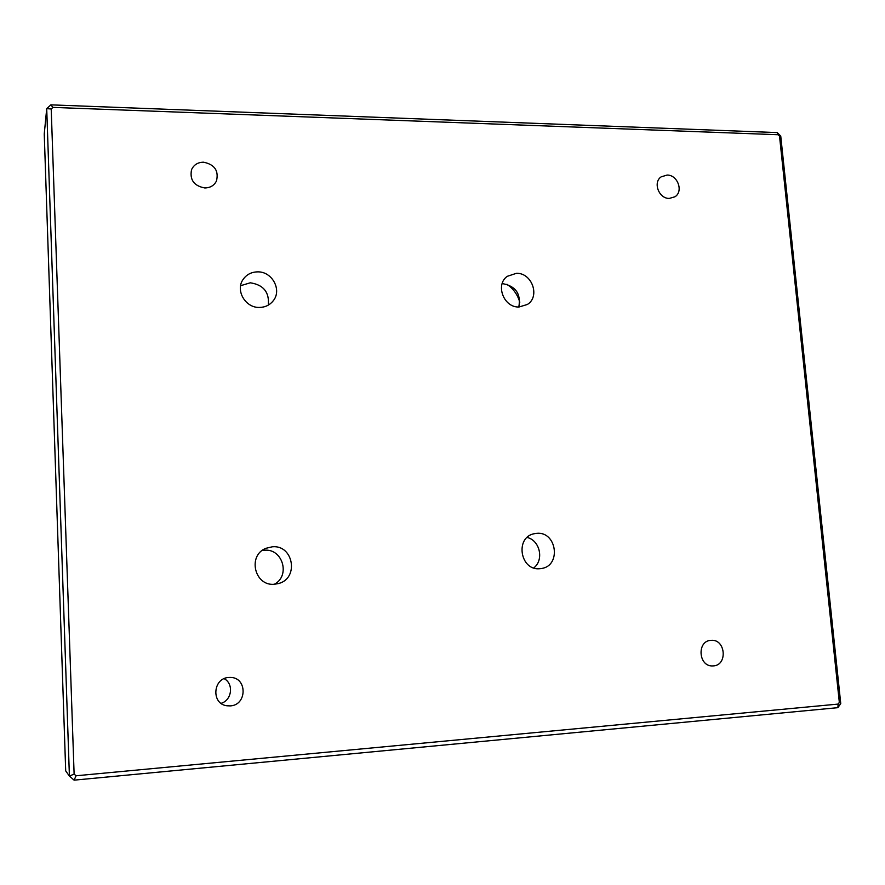 <?xml version="1.0" encoding="UTF-8"?>
<svg xmlns="http://www.w3.org/2000/svg" width="885" height="885" viewBox="0 0 885 885"><rect width="100%" height="100%" fill="white"/><g stroke="black" fill="none" stroke-linecap="round" stroke-linejoin="round"><path stroke-width="1.33" d="M667.091 175.053C677.633 174.81 683.685 191.425 674.989 196.758L669.292 198.428C658.883 198.738 652.688 182.376 661.128 176.878L667.091 175.053M224.148 678.673C233.994 683.729 231.97 700.278 221.084 703.343M228.839 677.479L230.432 677.445C247.402 677.357 247.28 705.19 230.244 705.898L226.936 705.776C210.984 703.984 212.809 677.932 228.839 677.479M710.954 640.353L711.341 640.331C725.689 639.136 727.802 665.31 713.365 665.896L712.558 665.929C698.32 666.626 696.749 640.773 710.954 640.353M203.528 162.198C214.601 164.455 218.927 170.716 216.471 180.982C214.137 185.54 210.243 187.863 204.789 187.963C193.981 185.916 189.567 179.832 191.536 169.71C193.804 164.798 197.798 162.287 203.528 162.198M240.62 285.7L250.289 282.802C263.509 284.804 269.505 292.238 268.299 305.115M257.601 271.872C272.149 271.352 282.238 290.048 273.222 300.8C269.792 305.082 265.223 307.294 259.515 307.438C245.554 308.035 235.2 290.579 243.01 279.572C246.461 274.571 251.329 272.005 257.601 271.872M527.106 537.46C539.961 540.315 544.286 560.006 533.755 567.927M536.885 533.323C556.842 531.398 561.466 565.758 541.543 568.502L539.673 568.723C520.203 570.792 514.816 537.516 533.943 533.766L536.885 533.323M262.248 550.47L264.482 550.216C282.691 548.39 290.678 575.825 274.35 584.255M272.403 546.775C293.499 544.729 299.219 578.381 278.565 583.525L274.427 584.255C254.526 586.401 247.269 555.393 265.954 548.302L272.403 546.775M506.928 284.251C513.366 288.709 517.659 294.716 519.794 302.272M502.16 283.654L502.691 283.654C515.756 286.109 521.132 293.897 518.82 306.995M516.386 273.321C531.996 272.624 540.447 296.53 527.394 304.462L519.041 306.995C503.797 307.803 494.969 284.682 507.304 276.308L516.386 273.321M65.7 770.89L69.406 776.079L46.717 108.645L44.25 134.011L65.7 770.89M51.208 108.977L46.717 108.645L50.865 104.85L777.24 132.584L780.747 136.102L840.75 703.564L837.874 707.668L74.108 780.15L69.406 776.079L74.119 774.087L76.066 775.78L838.139 704.084L839.334 702.38L779.53 136.19L778.07 134.73L52.934 107.395L51.208 108.977L74.119 774.087M837.874 707.668L838.139 704.084M839.334 702.38L840.75 703.564M779.53 136.19L780.747 136.102M74.108 780.15L76.066 775.78M778.07 134.73L777.24 132.584M52.934 107.395L50.865 104.85"/></g></svg>
